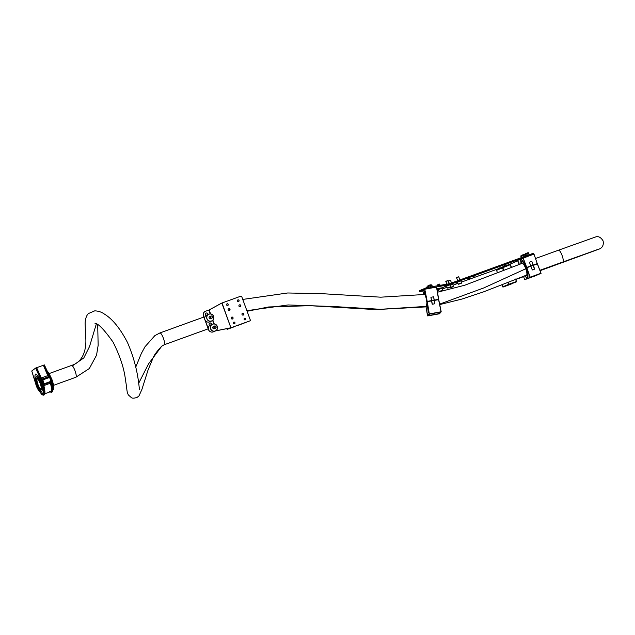 <?xml version="1.0" encoding="UTF-8"?>
<svg xmlns="http://www.w3.org/2000/svg" width="635" height="635" viewBox="0 0 635 635"><rect width="100%" height="100%" fill="white"/><g stroke="black" fill="none" stroke-linecap="round" stroke-linejoin="round"><path stroke-width="0.95" d="M456.724 283.186L457.454 282.916L456.724 283.186M437.182 290.266L437.793 290.028L437.182 290.243M501.999 267.327L502.801 267.033L501.999 267.327M455.128 283.067L457.033 282.345L455.128 283.067M473.17 276.535L475.075 275.812L473.17 276.535M467.709 278.86L469.614 278.138L467.709 278.86M450.398 285.123L451.572 284.67L450.382 285.083M430.006 288.028L431.443 287.774L430.006 288.028M533.487 254.135L533.194 253.325L532.59 253.532L449.564 283.694A0.889 0.857 -113.1 0 1 449.421 283.734L426.585 287.639L419.465 290.679L419.656 291.536L424.378 289.52M425.894 288.877L449.58 284.599A1.778 1.714 -113.1 0 0 449.866 284.528L522.899 257.985M419.656 291.536L422.981 291.028M436.92 288.671L442.071 287.806A1.778 1.714 66.9 0 0 442.365 287.726L437.134 289.957M437.277 290.846L438.737 290.322M442.357 289.012L447.088 287.274M453.128 285.115L457.867 283.393M461.486 282.091L498.237 268.788M508.317 264.89L517.771 260.866M522.621 257.135L522.93 257.969M438.515 288.401L436.983 289.06M449.564 283.694L449.866 284.528L442.365 287.726M500.769 271.645A6.286 1.572 -109.9 0 0 500.483 271.645A6.286 1.572 -109.9 0 0 500.261 271.828M37.251 378.976A5.247 1.222 70.1 0 1 37.267 378.968A5.247 1.222 70.1 0 1 40.195 383.453A5.247 1.222 70.1 0 1 40.862 388.834A5.247 1.222 70.1 0 1 40.846 388.842A5.247 1.222 70.1 0 1 37.917 384.358A5.247 1.222 70.1 0 1 37.251 378.976M41.219 389.811A6.286 1.468 70.1 0 1 41.196 389.819A6.286 1.468 70.1 0 1 37.695 384.445A6.286 1.468 70.1 0 1 36.893 378.008A6.286 1.468 70.1 0 1 36.917 378A6.286 1.468 70.1 0 1 40.418 383.365A6.286 1.468 70.1 0 1 41.219 389.811M534.821 276.011L525.74 279.289L534.749 275.709M525.78 275.415L527.748 276.463M522.026 260.445L521.914 260.413C522.597 260.533 524.018 262.953 526.169 267.668L530.789 266.128L532.392 269.946M534.67 269.121L532.289 269.978L530.86 266.248L526.844 267.708L530.177 277.193L541.004 273.272L537.345 263.906L533.329 265.359L534.67 269.121M534.527 269.176L533.178 265.414L526.756 267.581L530.781 266.128L529.447 262.207L531.828 261.342L533.225 265.089L537.25 263.628L533.987 254.111L523.169 258.032L526.74 267.43L533.082 265.136L531.828 261.342M524.597 279.559L523.462 276.233L524.605 279.559L530.193 277.344L524.788 279.654L541.02 273.431L530.193 277.344L526.32 267.922L526.772 267.779L526.32 267.922C528.137 273.653 528.447 277.114 527.272 278.297L524.454 275.884M521.954 260.429L521.224 263.7M519.986 264.168L520.335 259.35C521.946 259.342 523.907 262.112 526.225 267.645L526.677 267.502L526.225 267.645L523.081 257.905L533.908 253.984L517.596 260.398L519.184 264.477L517.668 260.207L523.065 257.913M529.447 262.207L530.781 266.128L537.353 263.596L541.02 273.431L537.345 263.596M529.55 262.168L531.678 261.398M528.693 253.238L527.653 253.77L528.098 254.968L529.257 254.77L528.693 253.238L524.994 254.778L525.002 254.063L528.034 252.698M527.653 253.77L525.248 254.484M528.098 254.968L526.058 255.722L525.621 254.516M526.058 255.722L525.439 255.984L524.994 254.778M528.606 252.738L528.907 253.222M525.383 256.135L524.605 254.984L520.906 256.524L520.906 255.81L523.938 254.444M523.978 256.643L523.558 255.508L521.16 256.23M521.938 257.389L521.525 256.262M521.303 257.619L520.906 256.524M524.605 254.984L523.558 255.508M524.518 254.484L524.812 254.968M434.737 303.8L434.165 300.45L431.681 300.895L432.34 304.228M427.514 315.785L439.444 313.793L441.079 311.952L429.323 314.063L427.688 315.905L426.077 307.03L427.514 315.785L429.149 313.936L427.109 301.72L426.244 306.999M434.888 303.76L432.205 304.244L431.546 300.911L427.26 301.681L429.308 313.904L441.063 311.793L438.594 299.649L434.308 300.418L434.888 303.76M428.292 312.682L427.014 301.847M428.8 315.452L430.324 313.793M430.173 313.825L440.039 312.055M439.904 312.071L438.698 313.88L428.538 315.698M438.134 312.531L438.388 313.777L428.752 315.508M430.927 297.275L431.625 300.609L434.118 300.164L433.602 296.791L434.261 300.133L438.539 299.363L436.523 287.107L424.767 289.219L427.212 301.395L431.49 300.625L430.927 297.275L433.602 296.791M431.062 297.259L433.459 296.823M424.117 294.608L424.474 291.783L427.053 301.434L424.617 289.25L422.981 291.1L423.712 294.68L422.981 291.1M430.482 286.933L430.268 285.75L431.871 285.409L431.228 284.829M432.229 286.631L432.022 285.512L428.006 286.345L428.006 285.623L431.784 284.924M430.268 285.75L428.109 286.091M428.466 287.266L428.268 286.171M428.188 287.314L428.006 286.345M428.165 287.203L426.728 287.79L426.72 287.068L428.077 286.71M428.165 287.195L426.823 287.536M228.592 308.824A1.008 0.976 -113.3 0 1 229.386 310.666M228.148 310.047A1.008 0.976 -113.3 0 1 228.671 308.793A1.008 0.976 -113.3 0 1 229.989 309.38A1.008 0.976 -113.3 0 1 229.465 310.634A1.008 0.976 -113.3 0 1 228.148 310.047M231.64 317.159A1.008 0.976 -113.3 0 1 232.434 319M231.203 318.381A1.008 0.976 -113.3 0 1 231.719 317.119A1.008 0.976 -113.3 0 1 233.037 317.714A1.008 0.976 -113.3 0 1 232.521 318.968A1.008 0.976 -113.3 0 1 231.203 318.381M239.411 304.911A1.008 0.976 -113.3 0 1 240.205 306.753M238.966 306.126A1.008 0.976 -113.3 0 1 239.49 304.871A1.008 0.976 -113.3 0 1 240.808 305.459A1.008 0.976 -113.3 0 1 240.284 306.721A1.008 0.976 -113.3 0 1 238.966 306.126M242.459 313.238A1.008 0.976 -113.3 0 1 243.253 315.079M242.014 314.46A1.008 0.976 -113.3 0 1 242.538 313.206A1.008 0.976 -113.3 0 1 243.856 313.793A1.008 0.976 -113.3 0 1 243.332 315.047A1.008 0.976 -113.3 0 1 242.014 314.46M208.344 328.724L205.335 320.516M204.684 318.722L203.589 315.73A3.548 3.437 -113.1 0 1 205.597 311.229L209.145 309.951L221.845 303.054L208.883 310.047M210.63 331.843A3.548 3.437 -113.1 0 1 208.502 329.692L203.414 315.809A3.548 3.437 -113.1 0 1 205.343 311.34M205.978 315.547A1.333 1.286 -113.1 0 1 205.605 315L205.51 314.722A1.333 1.286 -113.1 0 1 206.192 313.063A1.333 1.286 -113.1 0 1 207.931 313.849L208.034 314.127A1.333 1.286 -113.1 0 1 208.113 314.492M206.113 313.103A1.333 1.286 -113.1 0 1 207.756 313.92L207.859 314.198A1.333 1.286 -113.1 0 1 207.939 314.563M209.51 325.66L209.169 324.723A1.333 1.286 -113.1 0 1 209.852 323.064A1.333 1.286 -113.1 0 1 211.59 323.85L211.82 324.469M209.772 323.104A1.333 1.286 -113.1 0 1 211.415 323.921L211.645 324.541M249.777 320.937A0.738 0.722 -113.3 0 1 249.698 320.969L230.902 327.779L215.583 330.891M222.02 302.99L230.902 327.779L221.845 303.054L240.808 296.18A0.738 0.722 66.7 0 1 241.737 296.632L250.277 319.961A0.738 0.722 66.7 0 1 249.857 320.897L230.561 327.898L215.495 330.938M216.551 330.168L216.337 330.629M245.618 318.699A0.738 0.722 66.7 0 0 244.642 318.373A0.738 0.722 66.7 0 0 244.34 319.365A0.738 0.722 66.7 0 0 245.324 319.691A0.738 0.722 66.7 0 0 245.618 318.699M244.181 319.445A0.889 0.865 -113.3 0 1 244.602 318.23A0.889 0.865 -113.3 0 1 245.713 318.651A0.889 0.865 -113.3 0 1 245.3 319.865A0.889 0.865 -113.3 0 1 244.181 319.445M228.092 304.292A0.738 0.722 66.7 0 0 227.116 303.967A0.738 0.722 66.7 0 0 226.822 304.951A0.738 0.722 66.7 0 0 227.798 305.276A0.738 0.722 66.7 0 0 228.092 304.292M226.663 305.03A0.889 0.865 -113.3 0 1 227.076 303.816A0.889 0.865 -113.3 0 1 228.187 304.236A0.889 0.865 -113.3 0 1 227.774 305.451A0.889 0.865 -113.3 0 1 226.663 305.03M234.807 322.62A0.738 0.722 66.7 0 0 233.831 322.294A0.738 0.722 66.7 0 0 233.529 323.286A0.738 0.722 66.7 0 0 234.505 323.612A0.738 0.722 66.7 0 0 234.807 322.62M233.37 323.366A0.889 0.865 -113.3 0 1 233.783 322.151A0.889 0.865 -113.3 0 1 234.902 322.564A0.889 0.865 -113.3 0 1 234.482 323.779A0.889 0.865 -113.3 0 1 233.37 323.366M238.911 300.371A0.738 0.722 66.7 0 0 237.934 300.045A0.738 0.722 66.7 0 0 237.633 301.03A0.738 0.722 66.7 0 0 238.609 301.363A0.738 0.722 66.7 0 0 238.911 300.371M237.474 301.117A0.889 0.865 -113.3 0 1 237.887 299.903A0.889 0.865 -113.3 0 1 239.006 300.315A0.889 0.865 -113.3 0 1 238.593 301.53A0.889 0.865 -113.3 0 1 237.474 301.117M502.92 267.351L502.729 266.843L506.19 265.541L508.286 264.811L508.476 265.343M498.411 269.256L498.229 268.764L502.809 267.057M208.994 314.214A3.612 3.493 66.9 0 0 207.026 318.826A3.612 3.493 66.9 0 0 211.59 320.945A3.612 3.493 66.9 0 0 213.55 316.333A3.612 3.493 66.9 0 0 208.994 314.214M211.598 321.04A3.699 3.58 -113.1 0 1 206.954 318.929A3.699 3.58 -113.1 0 1 208.939 314.142A3.699 3.58 -113.1 0 1 213.59 316.246A3.699 3.58 -113.1 0 1 211.598 321.04M206.931 314.992A3.699 3.58 66.9 0 0 204.946 319.786A3.699 3.58 66.9 0 0 209.836 321.794M210.201 316.333A1.254 1.214 66.9 0 0 209.161 318.04A1.254 1.214 66.9 0 0 211.13 318.508M212.654 324.215A3.612 3.493 66.9 0 0 210.685 328.827A3.612 3.493 66.9 0 0 215.249 330.946A3.612 3.493 66.9 0 0 217.21 326.334A3.612 3.493 66.9 0 0 212.654 324.215M215.257 331.041A3.699 3.58 -113.1 0 1 210.614 328.93A3.699 3.58 -113.1 0 1 212.598 324.136A3.699 3.58 -113.1 0 1 217.249 326.247A3.699 3.58 -113.1 0 1 215.257 331.041M210.59 324.993A3.699 3.58 66.9 0 0 208.605 329.787A3.699 3.58 66.9 0 0 213.495 331.787M213.86 326.327A1.254 1.214 66.9 0 0 212.82 328.033A1.254 1.214 66.9 0 0 214.789 328.509M445.873 281.297L447.762 280.606M447.953 280.694L445.802 281.488M446.707 286.036L450.199 284.758M447.794 280.591L449.12 283.781M449.001 287.695L450.191 287.274L449.001 287.695M448.461 280.892L450.35 280.202M448.381 281.067L450.532 280.289M450.421 285.178L452.787 284.353M451.58 287.29L452.779 286.869L451.58 287.29M456.644 277.4L458.756 276.781L456.573 277.582M457.478 282.138L460.97 280.86M458.724 276.796L459.907 279.932M459.772 283.797L460.962 283.377L459.772 283.797M437.832 285.687L437.666 284.798L439.579 284.099M438.515 289.528L442.016 288.25M439.761 284.186L437.61 284.964M440.817 291.187L442.008 290.766L440.817 291.187M215.971 326.755A1.032 1 66.9 0 0 214.662 326.152A1.032 1 66.9 0 0 214.098 327.477A1.032 1 66.9 0 0 215.408 328.081A1.032 1 66.9 0 0 215.971 326.755M213.931 327.541A1.183 1.143 -113.1 0 1 214.535 326.041A1.183 1.143 -113.1 0 1 216.067 326.723A1.183 1.143 -113.1 0 1 215.463 328.216A1.183 1.143 -113.1 0 1 213.931 327.541M212.312 316.762A1.032 1 66.9 0 0 211.003 316.151A1.032 1 66.9 0 0 210.439 317.476A1.032 1 66.9 0 0 211.749 318.087A1.032 1 66.9 0 0 212.312 316.762M210.272 317.54A1.183 1.143 -113.1 0 1 210.876 316.047A1.183 1.143 -113.1 0 1 212.407 316.722A1.183 1.143 -113.1 0 1 211.804 318.222A1.183 1.143 -113.1 0 1 210.272 317.54M36.02 382.326L37.036 385.413L36.346 385.929L31.758 370.983L35.671 368.062L42.172 381.579L41.299 380.817L41.251 382.302M42.124 383.032L41.942 381.754L42.132 383.032L41.481 382.095L41.704 380.675M43.196 384.215L43.751 383.27C43.418 381.246 42.839 379.92 42.005 379.301L41.116 379.309L42.172 381.579C42.966 384.643 42.664 384.873 41.251 382.27L41.458 382.214M42.497 381.445L42.87 384.334C42.751 384.889 42.212 384.207 41.243 382.278M51.038 381.373L50.506 380.825M36.56 385.874L37.036 385.413L38.354 388.437M40.632 379.262L35.671 368.062M49.49 376.007L44.363 364.911L43.394 365.26L48.276 376.849M36.005 367.919L36.425 367.768L41.64 379.119A2.659 0.619 -109.9 0 1 42.87 380.817A2.659 0.619 -109.9 0 1 43.601 383.683L43.751 383.27M41.807 379.103L36.425 367.768L43.394 365.26M51.435 380.921L51.094 378.349L49.506 376.277M49.593 391.573C51.586 393.097 52.197 391.517 51.435 386.85L51.816 386.898C52.348 389.874 52.268 391.652 51.57 392.24L51.911 392.12C52.618 391.628 52.721 389.842 52.237 386.747L50.879 378.404L49.506 376.047M41.815 379.095A2.651 0.619 70.1 0 1 41.846 379.063A2.651 0.619 70.1 0 1 41.886 379.047A2.651 0.619 70.1 0 1 43.259 381.024A2.651 0.619 70.1 0 1 43.807 383.897L42.624 384.572L43.593 389.692C44.355 394.375 43.736 395.946 41.751 394.414L37.147 387.985L31.75 370.991M47.744 378.095A2.651 0.619 70.1 0 1 47.8 376.912A2.651 0.619 70.1 0 1 47.839 376.888A2.651 0.619 70.1 0 1 48.689 377.754L43.545 379.619A2.651 0.619 -109.9 0 0 42.704 378.754A2.651 0.619 -109.9 0 0 42.664 378.77M51.752 392.208C52.816 391.303 53.038 389.422 52.411 386.548L51.522 381.357L50.467 381.73L50.387 383.222C51.665 387.771 51.856 390.541 50.983 391.509L44.752 393.795M43.593 389.692L43.974 389.739C44.506 392.724 44.426 394.502 43.728 395.081L44.085 394.954C44.775 394.478 44.879 392.684 44.394 389.58L43.664 384.207M51.395 392.335L49.665 391.692M41.164 382.333L42.982 384.453L43.974 389.739L44.553 389.342L43.474 384.27M44.569 389.438L44.498 394.287M52.34 391.446L52.411 386.596M51.316 381.429L52.237 386.747L51.816 386.898L50.57 381.452A2.651 0.619 -109.9 0 0 50.014 378.571A2.651 0.619 -109.9 0 0 48.649 376.595A2.651 0.619 -109.9 0 0 48.609 376.618M41.942 381.754L41.481 382.095M42.307 389.541L42.053 389.842C42.315 388.874 41.815 386.532 40.553 382.802L41.045 382.421C43.109 388.255 43.648 391.922 42.68 393.422C41.251 393.708 39.378 391.033 37.068 385.389C35.004 379.563 34.465 375.896 35.433 374.396C36.862 374.102 38.735 376.777 41.045 382.421L40.584 382.762C38.806 378.428 37.37 376.372 36.274 376.603C35.528 377.754 35.949 380.571 37.529 385.048L37.068 385.389C39.846 391.708 41.791 394.47 42.902 393.684M53.229 389.596C54.197 388.096 53.65 384.429 51.594 378.603L51.379 378.658A10.501 2.453 70.1 0 1 53.062 389.969A10.501 2.453 70.1 0 1 52.911 390.057L53.134 389.938C54.261 388.144 53.745 384.365 51.602 378.595L47.069 370.769M38.243 377.436L37.552 377.428L40.584 382.762C42.164 387.247 42.585 390.065 41.839 391.216C40.743 391.438 39.306 389.382 37.529 385.048L37.068 385.389C34.909 379.627 34.401 375.849 35.528 374.055M52.689 388.715A9.612 2.246 -109.9 0 0 51.53 381.008M49.681 376.285A9.612 2.246 -109.9 0 0 48.99 374.904M442.071 287.806L449.58 284.599L449.421 283.734M426.585 287.639L426.744 288.512M427.641 287.409L427.8 288.282M532.59 253.532L532.892 254.349M540.107 270.677L597.892 249.531A6.286 6.088 -110.8 0 1 597.805 249.563A6.286 6.088 -110.8 0 1 597.757 249.587A6.286 6.088 -110.8 0 1 596.519 249.904M597.892 249.531C598.273 249.245 604.496 248.428 603.099 240.903C600.908 237.323 598.432 236.006 595.678 236.942L558.514 250.198A6.286 1.572 70.1 0 1 562.102 255.484A6.286 1.572 70.1 0 1 562.126 255.548A6.286 1.572 70.1 0 1 562.793 262.017L598.884 249.095M597.805 249.563A6.286 6.088 -110.8 0 1 596.678 249.849M425.291 294.402L425.013 294.457A6.286 0.452 79.8 0 1 426.537 300.395A6.286 0.452 79.8 0 1 427.315 306.34L380.405 309.293L333.518 306.53L288.068 304.951L246.888 310.69M523.804 262.763L522.16 263.35A6.286 1.572 70.1 0 1 525.748 268.645A6.286 1.572 70.1 0 1 525.796 268.764L483.767 287.941L439.642 304.125M525.796 268.764A6.286 1.572 70.1 0 1 526.439 275.177L483.394 291.917L462.105 299.014L439.737 304.586M427.315 306.34A6.286 0.452 79.8 0 1 427.228 306.824L375.61 309.594L309.936 305.689L268.637 306.967L247.094 311.261M159.893 332.962A6.286 1.468 70.1 0 1 159.909 332.954A6.286 1.468 70.1 0 1 163.401 338.28A6.286 1.468 70.1 0 1 164.211 344.765L161.758 346.17L148.622 363.768L138.692 383.246M96.345 323.929L89.487 346.639L83.788 357.949L72.39 365.855A6.286 1.468 70.1 0 1 75.509 372.197A6.286 1.468 70.1 0 1 75.843 377.261A6.286 1.468 70.1 0 1 75.827 377.269A6.286 1.468 70.1 0 1 75.803 377.277M71.525 365.458A6.286 1.468 70.1 0 1 71.541 365.45A6.286 1.468 70.1 0 1 72.39 365.855M164.211 344.765A6.286 1.468 70.1 0 1 164.187 344.773A6.286 1.468 70.1 0 1 164.171 344.773L208.185 328.835M241.054 324.096L248.626 321.358L238.117 325.366M226.758 328.628L226.933 329.105L229.052 328.192M220.567 303.697L218.115 305.03L220.559 303.697M230.473 327.914L234.91 326.525M234.879 326.541L227.306 329.287L226.751 328.628M505.238 283.25A6.58 1.651 70.1 0 1 504.317 283.639M509.222 284.782L505.722 286.052L509.222 284.782M510.342 283.774L513.397 282.654M499.991 271.923A6.58 1.651 70.1 0 1 501.039 271.542M503.507 270.637L502.475 267.827L496.57 270.343L497.483 272.844L496.562 270.351L502.618 267.462M502.618 286.901L516.445 281.829L502.999 287.076L501.817 284.71L502.626 286.901L508.54 284.377L507.73 282.186M510.556 264.898L511.524 267.549L510.183 264.724L502.817 267.7L503.841 270.51M515.715 279.003L516.461 281.829L515.723 278.995M508.063 282.043L508.873 284.25L516.414 281.527L515.517 279.075M511.326 267.629L510.183 264.724L502.642 267.454L510.183 264.724M508.905 284.559L505.841 285.694M516.62 281.448L510.564 284.337M496.57 270.343L502.634 267.454M527.836 275.963A8.136 2.04 70.1 0 1 526.621 275.114M530.797 266.121L533.241 265.24M528.114 278.281L537.551 274.693M535.615 275.733L524.788 279.654M526.32 267.922L526.748 267.589M522.335 260.763A8.136 2.04 -109.9 0 0 522.002 263.414M523.081 257.905L517.588 260.398M526.225 267.645L526.272 267.946C527.717 273.169 528.209 276.019 527.733 276.503L527.804 276.4M525.415 253.659L527.875 252.73L525.002 254.063M521.319 255.405L523.788 254.476L520.906 255.81M441.198 311.777L438.729 299.633L441.198 311.777L439.523 313.746M427.228 301.546L431.506 300.784L427.045 301.704M434.276 300.284L438.555 299.514L434.237 300.299M438.293 312.499L438.539 313.746L439.896 312.214M438.674 299.347L436.666 287.091L424.648 289.131L436.666 287.091L438.602 299.514M428.49 285.337L430.84 284.774L428.006 285.623M427.204 286.782L426.72 287.068M208.828 310.063L210.241 313.912M212.622 320.429L213.9 323.906M209.145 309.951L210.606 313.936M212.892 320.175L214.265 323.937M447.413 287.98L450.913 286.702M447.778 288.147L450.747 287.076L447.778 288.147M450.001 287.576L453.493 286.298M450.366 287.742L453.326 286.671L450.366 287.742M458.184 284.083L461.685 282.805M458.549 284.25L461.51 283.178L458.549 284.25M439.229 291.473L442.722 290.195M439.595 291.64L442.555 290.568L439.595 291.64M40.942 379.682L40.926 379.055L41.854 379.143M43.124 378.992L47.665 377.341M49.466 376.293L48.943 376.476A2.659 0.619 70.1 0 1 50.165 378.174A2.659 0.619 70.1 0 1 50.895 381.04M41.291 377.976L47.482 375.729M48.768 376.857L43.41 365.3M47.712 377.047L42.894 378.785L47.712 377.039M43.72 365.125L48.752 376.222L49.268 376.039M43.553 395.176L41.823 394.533L37.425 388.588L36.338 385.937M51.435 386.85L50.467 381.73M43.807 383.897L50.57 381.452M43.736 384.556L50.268 382.191M50.387 383.222L43.91 385.572M51.602 380.595L52.705 390.001M52.705 390.104A10.501 2.453 -109.9 0 0 52.713 390.096A10.501 2.453 -109.9 0 0 51.594 380.349M47.966 372.705L49.974 376.428M47.173 370.991A10.501 2.453 70.1 0 1 51.379 378.658M50.109 376.555A10.501 2.453 -109.9 0 0 47.776 372.285M419.465 290.679L419.624 291.552M533.217 253.309L533.511 254.127M425.013 294.457L380.746 297.18L321.881 293.672L287.687 292.981L242.76 299.426M522.16 263.35L464.733 285.234L437.507 292.211M523.605 276.646L515.89 279.44M505.222 283.297L504.761 283.464M562.793 262.017L539.956 270.28M527.82 274.677L526.439 275.177M427.736 306.737L427.228 306.824M558.514 250.198L535.607 258.485M500.944 271.478L500.483 271.645M164.187 344.773L161.758 346.17C156.551 351.655 153.495 355.965 152.575 359.1L147.947 370.316L141.875 389.525L138.97 395.923L137.12 397.391C134.152 398.335 132.231 398.415 131.374 397.621L128.405 394.994C126.619 391.684 127.294 390.668 125.46 379.746C124.111 368.363 119.967 355.806 113.03 342.059C104.1 329.525 98.1 323.31 95.028 323.413M135.755 367.078L141.335 353.481L144.994 346.766L154.876 335.605L159.909 332.954L203.867 317.024M49.236 373.531L71.541 365.45C85.304 361.164 86.471 345.21 85.701 337.201L85.122 323.644C85.225 317.484 87.432 314.277 88.503 313.523L94.726 310.856C98.25 310.959 101.417 311.999 104.227 313.96C112.355 318.841 120.094 328.319 127.437 342.4C139.113 369.094 138.898 389.723 139.597 389.438M97.687 324.699L98.163 345.297L96.544 355.187L89.344 368.522L75.827 377.269L53.523 385.35M42.1 389.485L41.196 389.819M37.822 377.666L36.917 378M502.999 287.076L510.54 284.353M525.82 279.106L540.036 273.796M541.107 273.24L535.622 275.725M427.688 315.905L439.444 313.793M428.633 315.643L430.117 313.968M430.086 313.976L440.214 312.158M424.64 292.235L426.95 301.554M424.736 289.084L423.013 290.973M500.158 268.018L499.824 267.113M504.666 266.097L504.333 265.192M506.333 265.486L506 264.581M208.82 314.19L206.812 315.039M211.717 320.992L209.717 321.842M212.479 324.183L210.471 325.041M215.376 330.986L213.376 331.843M446.643 286.052L447.358 287.996L450.755 287.076L450.255 284.734M445.849 281.305L446.746 284.186M449.874 287.409L453.342 286.663L452.834 284.321M448.437 280.892L449.318 283.75M451.556 282.972L450.382 280.186M457.414 282.154L458.129 284.099L461.526 283.17L461.026 280.829M457.684 280.741L456.533 277.598M438.46 289.544L439.166 291.489L442.571 290.56L442.071 288.219M440.206 285.29L439.611 284.083M213.106 326.652L214.535 326.041M214.035 328.827L215.463 328.216M209.447 316.651L210.876 316.047M210.376 318.834L211.804 318.222M51.276 381.286C51.776 381.214 51.713 380.238 51.102 378.341C50.475 376.865 49.951 376.174 49.514 376.277M43.775 383.413C43.561 381.302 42.87 379.865 41.688 379.111M36.639 367.705L41.688 378.857M41.886 379.047L42.704 378.754M47.839 376.888L48.649 376.595M43.91 395.049C44.982 394.137 45.204 392.247 44.569 389.39L43.68 384.199M47.022 370.665L51.602 378.595"/></g></svg>
